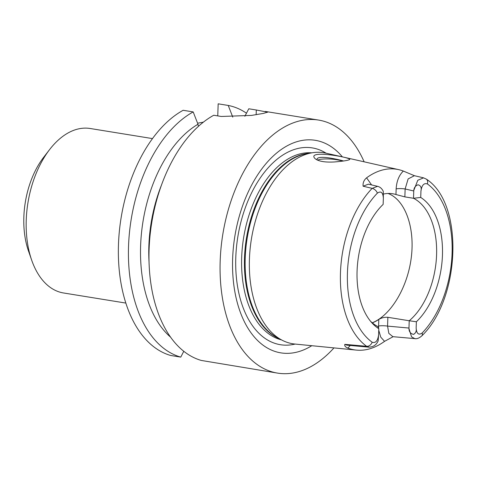 <?xml version="1.0" encoding="UTF-8"?>
<svg xmlns="http://www.w3.org/2000/svg" width="477" height="477" viewBox="0 0 477 477"><rect width="100%" height="100%" fill="white"/><g stroke="black" fill="none" stroke-linecap="round" stroke-linejoin="round"><path stroke-width="0.72" d="M170.7 355.478A128.17 76.237 -80.8 0 1 118.618 241.213A128.17 76.237 -80.8 0 1 183.126 110.288L193.191 111.916A128.17 76.237 99.2 0 0 128.683 242.847A128.17 76.237 99.2 0 0 180.765 357.112L170.7 355.478M183.782 351.287L180.765 357.112M193.191 111.916L197.985 124.247A116.841 69.499 99.2 0 0 142.086 227.797A116.841 69.499 99.2 0 0 170.575 337.15M198.45 126.327L197.985 124.247M333.972 347.9A128.17 76.237 -80.8 0 1 277.554 373.109L201.312 360.445A128.17 76.237 -80.8 0 1 149.235 246.18A128.17 76.237 -80.8 0 1 213.744 115.249L221.268 116.471L251.564 115.404L263.31 113.419L267.669 112.178L256.31 110.002L256.149 114.689M217.75 115.899L218.174 103.819L228.239 105.453A128.17 76.237 99.2 0 1 246.466 113.198M232.776 117.127L228.239 105.453M256.31 110.002L248.791 108.78L244.85 116.275M393.108 336.708L384.545 341.347A92.92 55.266 -80.8 0 1 356.42 350.112A92.92 55.266 -80.8 0 1 347.912 348.109C345.348 347.053 344.328 345.801 344.841 344.352L366.652 346.308A5.128 3.953 -54.3 0 0 372.161 342.224C375.554 343.357 377.695 340.972 378.583 335.075L378.804 328.695A70.25 41.785 -80.8 0 1 371.977 322.917A70.25 41.785 -80.8 0 1 383.144 204.389L383.365 198.003C382.882 192.356 380.879 190.734 377.367 193.149A5.128 3.13 -136 0 0 372.167 188.361L363.116 186.215C362.758 182.876 363.921 180.085 366.592 177.838A92.115 54.789 -80.8 0 1 398.694 169.645A92.115 54.789 -80.8 0 1 403.321 171.058L414.412 175.703M370.54 321.248A67.287 40.026 99.2 0 0 377.879 326.542L378.804 328.695M398.694 169.645L325.803 153.123A96.771 57.562 99.2 0 0 312.137 152.783A96.771 57.562 99.2 0 0 249.429 259.089A96.771 57.562 99.2 0 0 281.788 340.041A96.771 57.562 99.2 0 0 294.864 344.036L356.42 350.112M334.091 161.983C324.759 162.448 318.392 161.315 314.993 158.573C305.876 149.098 353.582 157.923 349.54 159.592C347.852 160.499 342.701 161.298 334.091 161.983M426.337 179.131A5.128 3.953 125.7 0 1 427.362 183.919C423.97 182.786 421.829 185.171 420.941 191.068L420.72 197.454A70.25 41.785 -80.8 0 1 442.447 255.195A70.25 41.785 -80.8 0 1 416.379 321.76L416.153 328.14C416.642 333.787 418.645 335.409 422.157 333A5.128 3.13 44 0 1 421.787 335.891C460.478 298.745 464.336 203.464 426.289 179.096L423.558 177.855M388.034 193.471C405.021 199.75 415.044 227.183 411.317 257.228C407.698 287.279 390.878 315.482 372.233 322.78M372.328 322.863A67.287 40.026 99.2 0 0 378.81 319.447C381.421 317.813 384.438 317.092 387.867 317.294L409.224 320.759A67.287 40.026 99.2 0 0 436.58 254.867A67.287 40.026 99.2 0 0 413.505 198.283L404.86 196.882L395.958 194.521A67.287 40.026 99.2 0 0 392.726 193.763A67.287 40.026 99.2 0 0 383.478 194.044M342.385 156.879A107.665 64.043 99.2 0 0 273.416 155.872A107.665 64.043 99.2 0 0 232.639 258.665A107.665 64.043 99.2 0 0 311.797 345.7M31.691 260.192L28.465 250.932A70.495 41.934 -80.8 0 1 23.85 216.993A70.495 41.934 -80.8 0 1 43.64 157.321L49.62 149.557A83.308 49.554 99.2 0 0 26.235 220.082A83.308 49.554 99.2 0 0 31.691 260.192A83.308 49.554 99.2 0 0 63.524 292.973L125.833 303.074M152.491 138.598L90.183 128.498A83.308 49.554 99.2 0 0 49.62 149.557M197.585 123.221L203.387 122.154M277.554 373.109A128.17 76.237 -80.8 0 1 272.403 371.965A128.17 76.237 -80.8 0 1 223.552 230.027A128.17 76.237 -80.8 0 1 318.564 120.067A128.17 76.237 -80.8 0 1 364.136 161.81M420.72 197.454L413.505 198.283L413.762 190.985L405.134 188.97L404.86 196.882M387.867 317.294L387.562 326.107L408.974 328.057L409.224 320.759L416.379 321.76M408.974 328.057L408.974 328.635C409.069 331.837 410.596 333.751 413.565 334.383C415.777 333.107 416.642 331.026 416.153 328.14M378.583 335.075L378.154 340.858C376.442 344.913 373.348 347.006 368.87 347.143M368.876 347.077L366.652 346.308A91.232 54.271 -80.8 0 1 340.465 272.677A91.232 54.271 -80.8 0 1 372.167 188.361L377.569 186.328C380.05 186.924 381.952 188.588 383.269 191.325L383.365 198.003M420.941 191.068C421.757 187.664 420.78 185.565 418.007 184.784C415.461 185.756 414.06 187.628 413.797 190.406L413.762 190.985M378.589 328.224L378.583 326A6.41 1.073 2 0 1 387.562 326.107L388.844 333.393L392.899 336.69M392.959 336.696L393.382 336.714M415.556 338.688L392.959 336.679M414.871 338.676L411.568 336.851L408.974 328.635M344.841 344.352L346.94 345.157M368.399 184.164L363.116 186.215M377.569 186.328L377.999 186.453M414.394 175.709L408.133 178.911L405.134 188.97A6.41 1.073 -178 0 0 396.154 188.868C396.614 181.224 399.005 175.292 403.321 171.058M413.797 190.406L417.792 180.264L423.504 177.885M317.503 160.159L319.942 159.342C327.407 158.43 335.075 159.008 342.939 161.089M343.571 160.993C336.029 158.811 316.495 154.781 317.026 159.658L317.044 159.944M161.5 185.01A111.511 66.327 99.2 0 0 149.039 261.885M148.973 256.817A111.511 66.327 -80.8 0 1 159.831 189.798M377.367 193.149A86.116 51.224 99.2 0 0 347.441 272.731A86.116 51.224 99.2 0 0 372.161 342.224M422.157 333A86.116 51.224 99.2 0 0 452.083 253.412A86.116 51.224 99.2 0 0 427.362 183.919M326.089 153.183A99.687 59.297 99.2 0 0 235.793 257.497A99.687 59.297 99.2 0 0 295.15 344.066M309.036 153.308A94.845 56.417 99.2 0 0 244.504 257.884A94.845 56.417 99.2 0 0 279.015 338.563M281.484 339.88A94.845 56.417 -80.8 0 1 241.678 257.431A94.845 56.417 -80.8 0 1 311.797 152.843M281.788 340.041L276.97 337.477A94.977 56.495 -80.8 0 1 245.214 258.027A94.977 56.495 -80.8 0 1 306.759 153.689L312.137 152.783M366.592 177.838L371.595 184.933M395.958 194.521L396.154 188.868M384.545 341.347L380.735 337.108L378.75 330.239M378.583 326L378.81 319.447M350.237 345.461L347.912 348.109M318.564 120.067L265.242 111.427M346.988 345.163L368.906 347.167M368.393 184.188L377.534 186.316M414.394 175.697L423.516 177.832M414.871 338.652C416.934 339.034 419.235 338.115 421.775 335.903"/></g></svg>
